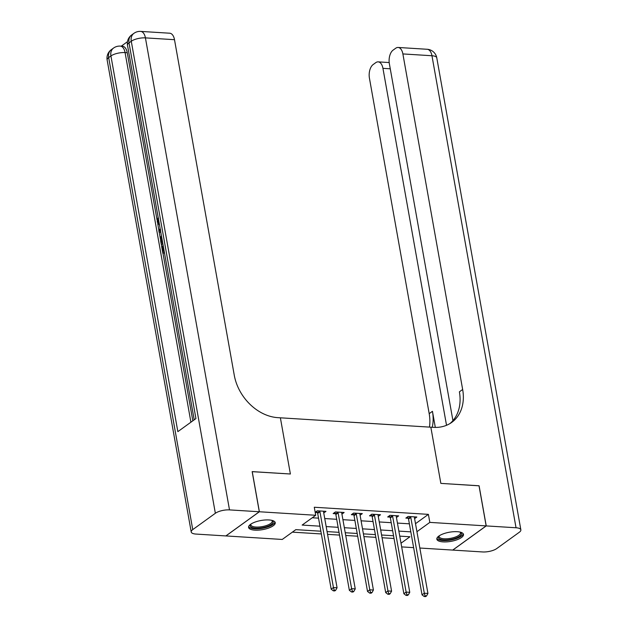 <?xml version="1.0" encoding="UTF-8"?>
<svg xmlns="http://www.w3.org/2000/svg" width="628" height="628" viewBox="0 0 628 628"><rect width="100%" height="100%" fill="white"/><g stroke="black" fill="none" stroke-linecap="round" stroke-linejoin="round"><path stroke-width="0.94" d="M268.965 519.953A13.541 4.639 -10.1 0 1 275.237 522.677A13.541 4.639 -10.1 0 1 268.753 528.015A13.541 4.639 -10.1 0 1 254.858 530.15A13.541 4.639 -10.1 0 1 248.578 527.426A13.541 4.639 -10.1 0 1 255.07 522.08A13.541 4.639 -10.1 0 1 268.965 519.953M457.223 531.696A13.541 4.639 -10.1 0 1 463.495 534.42A13.541 4.639 -10.1 0 1 457.011 539.758A13.541 4.639 -10.1 0 1 443.117 541.885A13.541 4.639 -10.1 0 1 436.837 539.169A13.541 4.639 -10.1 0 1 443.329 533.824A13.541 4.639 -10.1 0 1 457.223 531.696M479.023 485.813L440.848 483.387L479.015 485.766L486.158 525.903L452.702 550.081L419.842 548.032M413.632 547.647L401.677 546.902M292.365 532.144L321.34 533.949M327.557 534.342L339.512 535.087M345.73 535.472L357.685 536.218M363.902 536.602L375.858 537.348M382.075 537.741L394.031 538.486M320.853 531.21L295.819 529.647L282.247 539.452L225.915 535.935L259.38 511.757L315.711 515.274L302.147 525.071L319.958 526.185M415.508 523.681L428.398 514.363L314.283 507.243L315.711 515.274M312.257 517.762L318.529 518.155M324.747 518.547L336.702 519.293M342.912 519.678L354.875 520.424M361.084 520.808L373.04 521.554M379.257 521.947L391.213 522.692M397.43 523.077L409.385 523.823M414.606 518.626L416.835 517.017L408.114 516.467L405.853 518.1L408.216 518.249M396.433 517.488L398.662 515.878L389.941 515.337L387.68 516.97L390.043 517.119M378.26 516.357L380.49 514.748L371.768 514.199L369.507 515.839L371.87 515.981M360.087 515.227L362.317 513.61L353.595 513.068L351.335 514.701L353.705 514.85M341.922 514.089L344.152 512.479L335.423 511.938L333.162 513.571L335.533 513.72M323.75 512.958L325.979 511.349L317.258 510.8L315.185 512.299M315.209 512.448L317.36 512.581M252.166 471.667L290.387 473.999L280.378 417.808L433.461 427.354A43.395 33.245 54.1 0 0 451.728 422.393A43.395 33.245 54.1 0 0 462.655 389.486L402.878 53.93A10.417 5.668 -86.4 0 0 398.105 47.461A10.417 5.668 -86.4 0 0 395.742 48.223L393.073 50.146A10.417 5.668 -86.4 0 0 389.36 63.703L452.937 420.627M252.228 471.62L259.38 511.757M428.398 514.363L429.827 522.386L486.158 525.903M440.848 483.387L430.839 427.189L440.848 483.387M416.937 531.704L429.827 522.386M326.175 526.57L338.131 527.316M344.348 527.708L356.304 528.454M362.513 528.839L374.476 529.585M380.686 529.977L392.641 530.723M398.859 531.107L410.814 531.853M401.017 543.212L409.935 536.767L399.753 536.131M393.536 535.747L381.581 535.001M375.371 534.609L363.408 533.863M357.199 533.478L345.243 532.732M339.026 532.34L327.07 531.594M410.798 517.433L408.538 519.066L422.04 594.842L424.3 593.209L410.798 517.433A1.735 1.327 54.1 0 0 410.586 516.828L410.476 516.616M425.085 595.854L424.175 596.506L425.635 596.6L426.538 595.948L425.085 595.854L424.3 593.209L427.935 593.436L414.433 517.66A1.735 1.327 54.1 0 1 414.433 517.064L414.472 516.868M408.538 519.066A1.735 1.327 54.1 0 0 408.326 518.461L407.501 516.907M422.04 594.842L424.175 596.506M426.538 595.948L427.935 593.436M392.626 516.295L390.365 517.927L403.867 593.711L406.128 592.078L392.626 516.295A1.735 1.327 54.1 0 0 392.414 515.69L392.304 515.486M406.913 594.724L406.002 595.375L407.462 595.47L408.365 594.81L406.913 594.724L406.128 592.078L409.762 592.306L396.26 516.522A1.735 1.327 54.1 0 1 396.26 515.933L396.299 515.729M390.365 517.927A1.735 1.327 54.1 0 0 390.153 517.323L389.336 515.776M403.867 593.711L406.002 595.375M408.365 594.81L409.762 592.306M374.453 515.164L372.192 516.797L385.694 592.581L387.955 590.94L374.453 515.164A1.735 1.327 54.1 0 0 374.241 514.56L374.131 514.348M388.74 593.586L387.837 594.245L389.289 594.331L390.192 593.68L388.74 593.586L387.955 590.94L391.589 591.168L378.087 515.392A1.735 1.327 54.1 0 1 378.087 514.795L378.127 514.599M372.192 516.797A1.735 1.327 54.1 0 0 371.98 516.192L371.164 514.638M385.694 592.581L387.837 594.245M390.192 593.68L391.589 591.168M356.288 514.034L354.027 515.667L367.521 591.443L369.782 589.81L356.288 514.034A1.735 1.327 54.1 0 0 356.076 513.421L355.966 513.217M370.567 592.455L369.664 593.107L371.117 593.201L372.019 592.549L370.567 592.455L369.782 589.81L373.417 590.037L359.923 514.254A1.735 1.327 54.1 0 1 359.915 513.665L359.954 513.469M354.027 515.667A1.735 1.327 54.1 0 0 353.815 515.054L352.991 513.508M367.521 591.443L369.664 593.107M372.019 592.549L373.417 590.037M338.115 512.895L335.854 514.528L349.349 590.312L351.609 588.679L338.115 512.895A1.735 1.327 54.1 0 0 337.903 512.291L337.793 512.079M352.394 591.325L351.492 591.976L352.944 592.063L353.847 591.411L352.394 591.325L351.609 588.679L355.244 588.907L341.75 513.123A1.735 1.327 54.1 0 1 341.742 512.527L341.781 512.33M335.854 514.528A1.735 1.327 54.1 0 0 335.642 513.924L334.818 512.377M349.349 590.312L351.492 591.976M353.847 591.411L355.244 588.907M460.481 532.191A11.72 4.011 -10.1 0 1 455.033 538.361A11.72 4.011 -10.1 0 1 439.749 539.02A11.72 4.011 -10.1 0 1 438.901 536.037M439.208 535.825A10.849 3.713 169.9 0 0 439.113 536.61A10.849 3.713 169.9 0 0 440.361 537.961A10.849 3.713 169.9 0 0 452.71 537.874A10.849 3.713 169.9 0 0 460.481 532.803A10.849 3.713 169.9 0 0 460.12 532.097M436.884 538.392A13.455 4.608 169.9 0 0 438.234 539.538A13.455 4.608 169.9 0 0 452.788 539.625A13.455 4.608 169.9 0 0 463.189 533.706M272.222 520.447A11.72 4.011 -10.1 0 1 261.303 527.889A11.72 4.011 -10.1 0 1 250.643 524.294M250.949 524.082A10.849 3.713 169.9 0 0 250.855 524.867A10.849 3.713 169.9 0 0 261.185 526.782A10.849 3.713 169.9 0 0 272.222 521.059A10.849 3.713 169.9 0 0 271.861 520.353M248.625 526.649A13.455 4.608 169.9 0 0 261.248 528.501A13.455 4.608 169.9 0 0 274.931 521.962M486.237 525.911L452.772 550.089L482.579 551.949A10.417 3.564 169.9 0 0 496.724 548.566L519.332 532.23A10.417 3.564 169.9 0 0 520.863 529.859A10.417 3.564 169.9 0 0 516.035 527.763L486.237 525.911L479.085 485.774M446.524 425.297L382.939 68.342A10.417 5.668 -86.4 0 0 378.166 61.866A10.417 5.668 -86.4 0 0 375.795 62.627L373.134 64.558A10.417 5.668 -86.4 0 0 369.421 78.115L429.191 413.664A43.395 33.245 54.1 0 1 429.466 427.111M432.252 427.283A43.395 33.245 54.1 0 0 432.449 411.309L435.314 427.417M450.048 423.5A43.395 33.245 54.1 0 0 459.398 391.841L462.655 389.486M160.799 232.266L159.104 232.203L158.829 230.664L160.132 228.537M164.481 252.958L162.848 253.233L161.639 246.443L163.249 246.05M127.468 41.684L121.275 46.166M140.648 31.4A10.417 10.417 0 0 0 133.897 33.355A10.417 7.976 -125.9 0 0 131.276 41.252A10.417 3.564 -10.1 0 1 145.421 37.876A10.417 5.668 -86.4 0 0 140.648 31.4L169.725 33.213A10.417 5.668 93.6 0 1 174.498 39.69L145.421 37.876L229.503 509.897A10.417 3.564 169.9 0 0 215.357 513.272L131.276 41.252L129.015 42.885L195.936 418.578L177.85 431.64L110.928 55.955A10.417 3.564 -10.1 0 1 125.074 52.579A10.417 5.668 -86.4 0 0 120.301 46.103L122.484 46.236A10.417 5.668 93.6 0 1 127.256 52.713L125.074 52.579L190.92 422.204M192.827 420.823L162.974 253.241M161.749 246.357L161.396 244.347M160.446 239.025L159.229 232.211M158.931 230.507L157.691 223.544M157.078 220.106L127.256 52.713M162.895 244.072L161.263 244.339L160.674 241.042L160.587 237.604L161.404 235.673M229.503 509.897L259.309 511.749L252.158 471.612L290.387 473.999L280.378 417.808L277.764 417.644A43.395 33.245 -125.9 0 1 234.268 375.238L174.498 39.69M215.357 513.272L192.749 529.608A10.417 3.564 169.9 0 0 191.218 531.979A10.417 3.564 169.9 0 0 196.046 534.075L225.845 535.935L259.309 511.749M162.26 245.988L163.233 251.42L164.096 250.792M164.34 252.15L162.848 253.233M162.754 243.264L161.263 244.339M161.655 237.07L161.302 240.579L161.647 242.526L162.511 241.906M161.129 238.907L161.985 238.954M161.302 240.579L162.291 240.634M160.784 232.172L159.104 232.203M160.54 229.495L159.591 230.978L160.713 230.916M158.515 218.309L157.832 221.535L158.9 221.598M157.832 221.535L159.229 223.489M159.276 224.887L157.188 221.919L158.107 217.068M319.942 511.765L317.682 513.398L331.176 589.174L333.437 587.541L319.942 511.765A1.735 1.327 54.1 0 0 319.731 511.161L319.621 510.949M334.222 590.187L333.319 590.838L334.771 590.932L335.674 590.281L334.222 590.187L333.437 587.541L337.071 587.769L323.577 511.993A1.735 1.327 54.1 0 1 323.577 511.396L323.608 511.2M317.682 513.398A1.735 1.327 54.1 0 0 317.47 512.793L316.645 511.239M331.176 589.174L333.319 590.838M335.674 590.281L337.071 587.769M410.586 516.828L408.326 518.461M392.414 515.69L390.153 517.323M374.241 514.56L371.98 516.192M356.076 513.421L353.815 515.054M337.903 512.291L335.642 513.924M432.449 411.309L429.191 413.664M516.035 527.763L431.954 55.743L402.878 53.93M390.271 68.797L382.939 68.342M431.954 55.743A10.417 3.564 -10.1 0 1 436.782 57.839A10.417 10.417 0 0 0 427.181 49.274A10.417 5.668 93.6 0 1 431.954 55.743M120.301 46.103A10.417 10.417 0 0 0 113.55 48.058A10.417 7.976 -125.9 0 0 110.928 55.955L108.668 57.588L192.749 529.608M107.137 59.958A10.417 3.564 -10.1 0 1 108.668 57.588A10.417 7.976 54.1 0 1 111.289 49.691A10.417 10.417 0 0 0 107.137 59.958L191.218 531.979M127.484 45.255A10.417 3.564 -10.1 0 1 129.015 42.885A10.417 7.976 54.1 0 1 131.637 34.987A10.417 10.417 0 0 0 127.484 45.255L194.209 419.826M319.731 511.161L317.47 512.793M389.195 62.557L378.166 61.866M520.863 529.859L436.782 57.839M427.181 49.274L398.105 47.461M113.55 48.058L111.289 49.691M133.897 33.355L131.637 34.987"/></g></svg>
